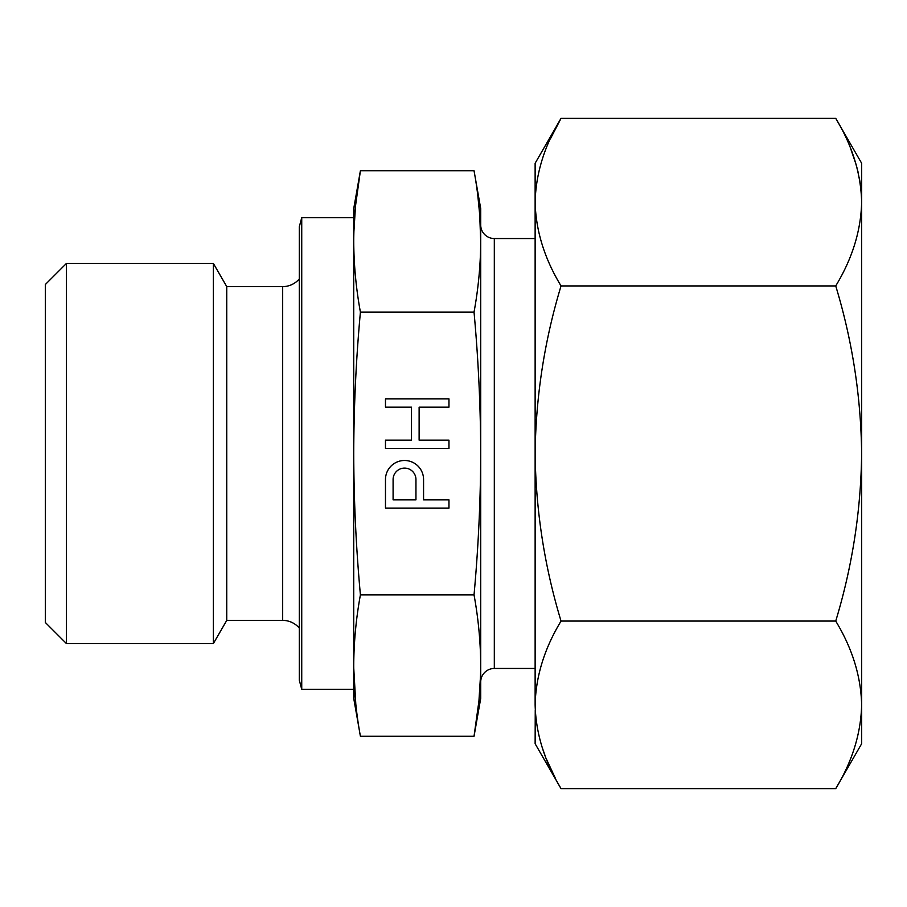 <?xml version="1.0" encoding="UTF-8"?>
<svg xmlns="http://www.w3.org/2000/svg" width="907" height="907" viewBox="0 0 907 907"><rect width="100%" height="100%" fill="white"/><g stroke="black" fill="none" stroke-linecap="round" stroke-linejoin="round"><path stroke-width="1.36" d="M861.65 202.148L861.65 163.26L835.732 118.364C852.319 145.687 860.958 173.622 861.65 202.148C860.958 230.673 852.319 258.597 835.732 285.932C852.319 340.59 860.958 396.45 861.65 453.5L861.616 199.098M861.65 704.852L861.65 453.5C860.958 510.55 852.319 566.41 835.732 621.068C852.319 648.403 860.958 676.327 861.65 704.852C860.958 733.378 852.319 761.313 835.732 788.637C852.319 761.313 860.958 733.378 861.65 704.852L861.65 743.74L835.732 788.637L561.048 788.637C544.461 761.313 535.822 733.378 535.13 704.852L535.13 163.26L561.048 118.364L550.334 138.941M561.048 788.637L535.13 743.74L535.243 710.328M860.301 183.668L859.326 177.863M858.237 172.704L856.151 164.677M856.106 164.518L850.902 149.349M540.527 741.971L540.753 742.754M542.295 747.742L544.914 755.168M546.592 759.454L555.435 778.433M535.13 704.852C535.822 676.327 544.461 648.403 561.048 621.068C544.461 566.41 535.822 510.55 535.13 453.5C535.822 396.45 544.461 340.59 561.048 285.932C544.461 258.597 535.822 230.673 535.13 202.148C535.822 173.622 544.461 145.687 561.048 118.364L835.732 118.364M835.732 285.932L561.048 285.932M835.732 621.068L561.048 621.068M480.71 698.39L480.71 208.61L474.032 170.72C478.352 194.245 480.574 217.805 480.71 241.421L480.71 224.936L480.71 241.421C480.574 265.037 478.352 288.596 474.032 312.11C478.352 359.149 480.574 406.279 480.71 453.5C480.574 500.721 478.352 547.851 474.032 594.89C478.352 618.404 480.574 641.963 480.71 665.579L480.71 682.064L480.71 665.579C480.574 689.195 478.352 712.755 474.032 736.28L480.71 698.39M353.843 232.566L355.499 206.036L360.408 170.72C356.088 194.245 353.866 217.805 353.73 241.421L353.73 208.61L360.408 170.72L474.032 170.72M353.73 689.32L353.73 217.68L301.736 217.68L301.736 689.32L353.73 689.32M360.408 736.28L353.73 698.39L353.73 665.579C353.866 689.195 356.088 712.755 360.408 736.28L474.032 736.28L478.941 700.964L480.597 674.434M301.736 689.32L299.31 680.25L299.31 226.75L301.736 217.68M299.31 278.891A21.768 21.768 0 0 1 282.678 286.612L226.75 286.612L213.372 263.438L213.372 643.562L226.75 620.388L282.678 620.388L282.678 286.612M299.31 628.109A21.768 21.768 0 0 0 282.678 620.388M226.75 620.388L226.75 286.612M66.426 263.438L66.426 643.562L45.35 622.485L45.35 284.515L66.426 263.438L213.372 263.438M66.426 643.562L213.372 643.562M480.71 682.064A13.605 13.605 0 0 1 494.315 668.459L494.315 238.541A13.605 13.605 0 0 1 480.71 224.936M494.315 668.459L535.13 668.459M494.315 238.541L535.13 238.541M353.73 241.421C353.866 265.037 356.088 288.596 360.408 312.11C356.088 359.149 353.866 406.279 353.73 453.5C353.866 500.721 356.088 547.851 360.408 594.89C356.088 618.404 353.866 641.963 353.73 665.579M355.771 703.617L353.741 667.926M360.408 594.89L474.032 594.89M360.408 312.11L474.032 312.11M423.569 499.848L423.569 479.531A19.047 19.047 0 0 0 404.522 460.484A19.047 19.047 0 0 0 385.475 479.531L385.475 508.101L448.965 508.101L448.965 499.848L423.569 499.848M385.475 398.899L385.475 407.152L411.506 407.152L411.506 440.167L385.475 440.167L385.475 448.421L448.965 448.421L448.965 440.167L419.125 440.167L419.125 407.152L448.965 407.152L448.965 398.899L385.475 398.899M477.921 196.694L479.712 214.868L480.71 241.421M415.95 479.531L415.95 499.848L393.094 499.848L393.094 479.531A11.428 11.428 0 0 1 404.522 468.103A11.428 11.428 0 0 1 415.95 479.531"/></g></svg>
